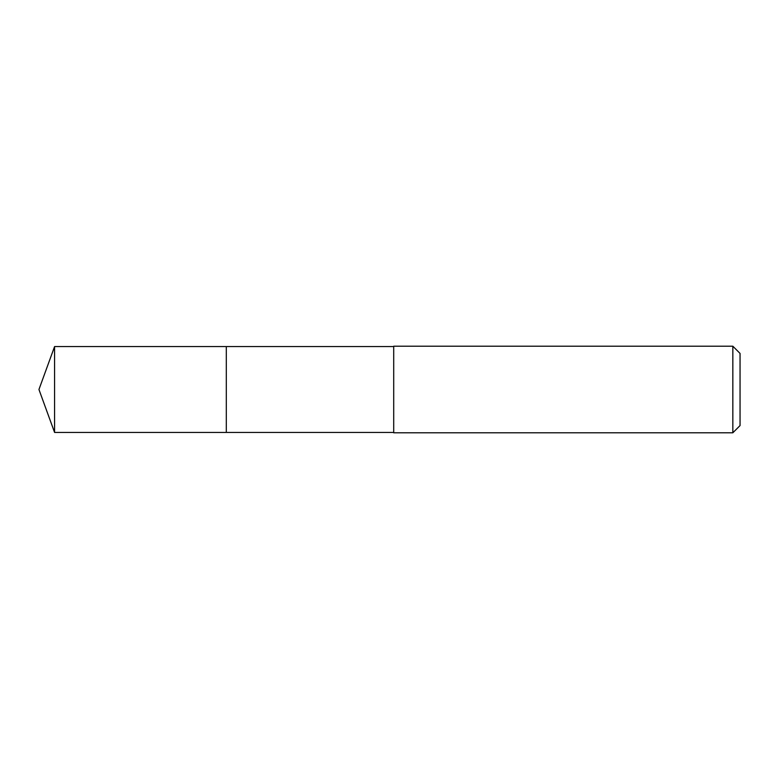 <?xml version="1.0" encoding="UTF-8"?>
<svg xmlns="http://www.w3.org/2000/svg" width="779" height="779" viewBox="0 0 779 779"><rect width="100%" height="100%" fill="white"/><g stroke="black" fill="none" stroke-linecap="round" stroke-linejoin="round"><path stroke-width="1.17" d="M393.707 346.567L54.579 346.567L54.579 432.433L226.309 432.433L226.309 346.567L226.309 432.433L393.707 432.433M54.579 432.433L38.95 389.5L54.579 346.567M393.707 346.207L393.707 432.793L732.835 432.793L732.835 346.207L393.707 346.207M732.835 346.207L740.05 353.423L740.05 425.577L732.835 432.793"/></g></svg>
